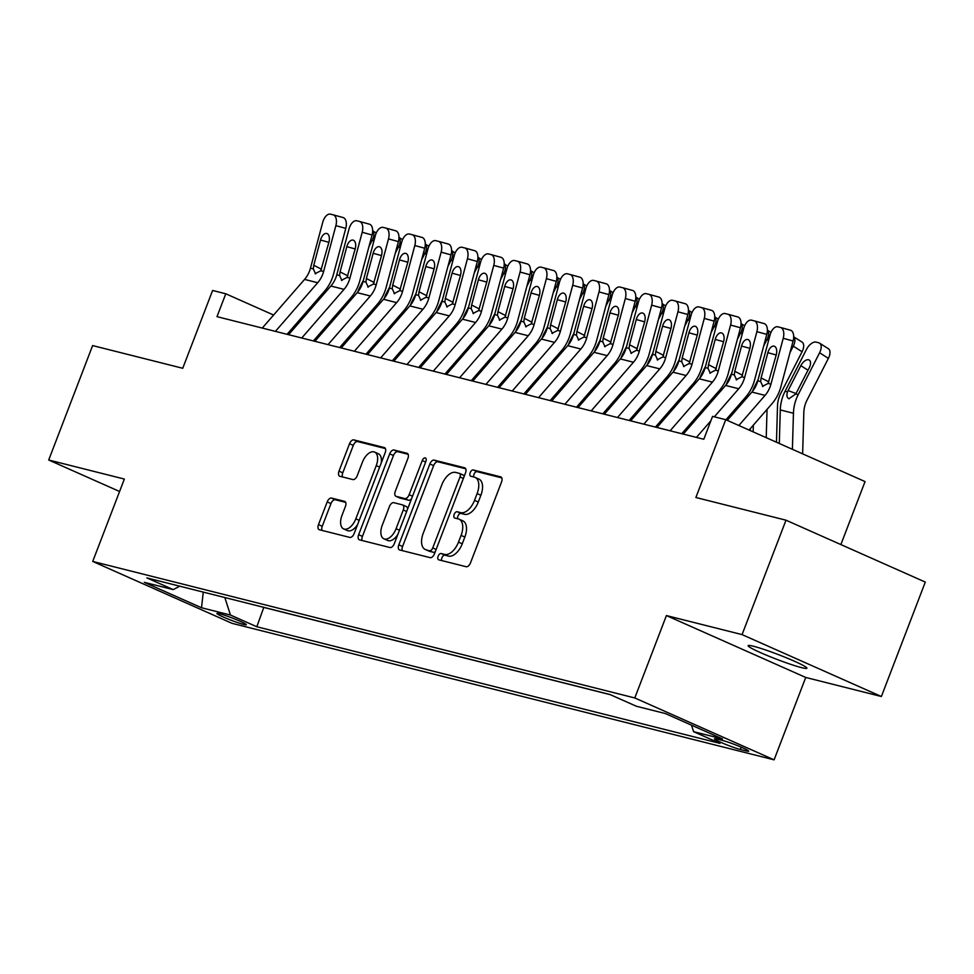 <?xml version="1.0" encoding="UTF-8"?>
<svg xmlns="http://www.w3.org/2000/svg" width="974" height="974" viewBox="0 0 974 974"><rect width="100%" height="100%" fill="white"/><g stroke="black" fill="none" stroke-linecap="round" stroke-linejoin="round"><path stroke-width="1.46" d="M438.142 556.215A3.385 1.851 -66 0 0 438.58 559.758A3.385 1.851 -66 0 0 438.738 559.819L466.181 566.722A4.821 2.642 -66 0 0 470.491 562.887L501.537 482.008A4.821 2.642 -66 0 0 500.916 476.956A4.821 2.642 -66 0 0 500.673 476.87L473.23 469.955A3.385 1.851 -66 0 0 470.211 472.646A3.385 1.851 -66 0 0 470.649 476.189A3.385 1.851 -66 0 0 470.819 476.249L474.375 477.138A15.45 8.437 -66 0 1 475.117 477.406A15.45 8.437 -66 0 1 477.114 493.599L474.533 500.344A15.45 8.437 -66 0 1 460.739 512.641L457.196 511.74A3.385 1.851 -66 0 0 454.176 514.43A3.385 1.851 -66 0 0 454.614 517.973A3.385 1.851 -66 0 0 454.773 518.034L458.328 518.923A15.45 8.437 -66 0 1 459.083 519.191A15.45 8.437 -66 0 1 461.079 535.383L458.486 542.128A15.45 8.437 -66 0 1 444.704 554.413L441.149 553.524A3.385 1.851 -66 0 0 438.142 556.215M459.083 519.191L462.845 520.859A15.45 8.437 -66 0 1 464.841 537.051L462.26 543.796A15.45 8.437 -66 0 1 448.466 556.093L444.923 555.192A3.385 1.851 -66 0 0 441.904 557.883A3.385 1.851 -66 0 0 441.648 560.549M501.768 477.869L476.992 471.635A3.385 1.851 -66 0 0 473.985 474.326A3.385 1.851 -66 0 0 473.729 476.98M475.117 477.406L478.891 479.074A15.45 8.437 -66 0 1 480.876 495.279L478.295 502.012A15.45 8.437 -66 0 1 464.513 514.309L460.958 513.42A3.385 1.851 -66 0 0 457.938 516.098A3.385 1.851 -66 0 0 457.683 518.765M801.614 667.653A31.472 2.484 -159 0 0 806.898 668.225A31.472 2.484 -159 0 0 786.761 657.949A31.472 2.484 -159 0 0 753.426 646.237A31.472 2.484 -159 0 0 748.129 645.665A31.472 2.484 -159 0 0 768.267 655.94A31.472 2.484 -159 0 0 801.614 667.653M243.67 624.456A15.742 1.242 -159 0 0 246.312 624.736A15.742 1.242 -159 0 0 236.244 619.598A15.742 1.242 -159 0 0 219.576 613.754A15.742 1.242 -159 0 0 216.934 613.462A15.742 1.242 -159 0 0 227.003 618.6A15.742 1.242 -159 0 0 243.67 624.456M331.501 498.079A4.821 2.642 -66 0 0 327.191 501.914L318.486 524.609A4.821 2.642 -66 0 0 319.107 529.661A4.821 2.642 -66 0 0 319.35 529.746L349.824 537.417A4.821 2.642 -66 0 0 354.134 533.582L385.168 452.715A4.821 2.642 -66 0 0 384.547 447.65A4.821 2.642 -66 0 0 384.316 447.565L353.842 439.895A4.821 2.642 -66 0 0 349.532 443.73L339.013 471.136A4.821 2.642 -66 0 0 339.634 476.201A4.821 2.642 -66 0 0 339.865 476.286L352.917 479.573A4.821 2.642 -66 0 0 357.214 475.726L362.438 462.139A12.918 7.049 -66 0 1 374.588 452.07A12.918 7.049 -66 0 1 376.256 465.621L355.814 518.85A12.918 7.049 -66 0 1 343.664 528.919A12.918 7.049 -66 0 1 341.996 515.38L345.405 506.504A4.821 2.642 -66 0 0 344.784 501.44A4.821 2.642 -66 0 0 344.553 501.354L331.501 498.079L335.275 499.747A4.821 2.642 -66 0 0 330.965 503.582L322.248 526.277A4.821 2.642 -66 0 0 322.017 530.416M742.066 634.61L666.423 615.568L805.729 677.454L881.373 696.507L742.066 634.61L785.994 520.189L695.874 497.495L725.74 419.684L712.578 416.373L703.8 439.262L216.995 316.66L225.773 293.783L212.612 290.471L182.747 368.282L92.627 345.575L48.7 460.008L119.583 491.493M666.423 615.568L634.792 697.956L92.725 561.438L124.355 479.062L48.7 460.008M398.816 544.831A4.821 2.642 -66 0 0 399.437 549.896A4.821 2.642 -66 0 0 399.669 549.969L430.155 557.652A4.821 2.642 -66 0 0 434.465 553.804L465.499 472.938A4.821 2.642 -66 0 0 464.878 467.873A4.821 2.642 -66 0 0 464.647 467.8L434.161 460.118A4.821 2.642 -66 0 0 429.863 463.965L398.816 544.831L402.579 546.499A4.821 2.642 -66 0 0 402.347 550.651M389.99 547.534L359.516 539.864A4.821 2.642 -66 0 1 359.272 539.779A4.821 2.642 -66 0 1 358.651 534.714L389.697 453.847A4.821 2.642 -66 0 1 394.007 450.012L407.047 453.287A4.821 2.642 -66 0 1 407.278 453.373A4.821 2.642 -66 0 1 407.899 458.437L395.31 491.237A4.821 2.642 -66 0 0 395.931 496.29A4.821 2.642 -66 0 0 396.174 496.375L404.831 498.554A4.821 2.642 -66 0 0 409.129 494.707L422.241 460.568A3.385 1.851 -66 0 1 425.419 457.938A3.385 1.851 -66 0 1 425.857 461.481L394.3 543.699A4.821 2.642 -66 0 1 389.99 547.534M785.994 520.189L925.3 582.087L881.373 696.507M722.805 740.544L717.022 739.096A15.243 1.205 -159 0 0 714.453 738.816A15.243 1.205 -159 0 0 724.206 743.795A15.243 1.205 -159 0 0 740.362 749.469L746.157 750.917A15.243 1.205 -159 0 0 748.714 751.197A15.243 1.205 -159 0 0 738.962 746.218A15.243 1.205 -159 0 0 722.805 740.544M634.792 697.956L774.099 759.842L232.031 623.336L92.725 561.438M263.796 607.35L256.819 626.757L719.944 743.381L693.585 731.669L691.503 725.167M256.819 626.757L230.461 615.044L201.521 607.752L144.286 582.33L173.238 589.611L146.879 577.911L610.004 694.535L636.363 706.247L665.303 713.528L722.538 738.962L693.585 731.669M264.197 607.533L610.406 694.718M840.866 544.563L865.046 481.582L725.74 419.684M805.729 677.454L774.099 759.842M273.597 315.028L225.773 293.783M693.427 422.424L691.905 422.034M667.117 415.788L665.595 415.411M640.795 409.165L639.273 408.776M614.484 402.542L612.963 402.152M588.174 395.907L586.652 395.529M561.864 389.283L560.342 388.906M535.542 382.66L534.02 382.271M509.232 376.037L507.71 375.647M482.921 369.402L481.399 369.024M456.599 362.778L455.077 362.401M430.289 356.155L428.767 355.766M403.979 349.52L402.457 349.142M377.656 342.897L376.134 342.519M351.346 336.274L349.824 335.884M325.036 329.65L323.514 329.261M298.714 323.015L297.192 322.637M173.238 589.611L179.764 586.19M224.836 597.537L230.461 615.044M201.521 607.752L203.262 592.107M465.742 468.798L437.935 461.798A4.821 2.642 -66 0 0 433.625 465.633L402.579 546.499M429.729 550.651A3.385 1.851 -66 0 0 432.736 547.96L459.984 476.968A3.385 1.851 -66 0 0 459.558 473.425A3.385 1.851 -66 0 0 459.387 473.376L455.637 472.427A15.45 8.437 -66 0 0 441.855 484.723L423.24 533.241A15.45 8.437 -66 0 0 425.224 549.446A15.45 8.437 -66 0 0 425.979 549.701L433.491 552.319A3.385 1.851 -66 0 0 435.341 551.503M464.111 476.566A3.385 1.851 -66 0 0 463.32 475.105A3.385 1.851 -66 0 0 463.149 475.044L459.704 473.51M425.224 549.446L428.986 551.114A15.45 8.437 -66 0 0 429.741 551.369L425.979 549.701M433.491 552.319L429.741 551.369M408.143 454.298L397.769 451.68A4.821 2.642 -66 0 0 393.459 455.528L362.413 536.394A4.821 2.642 -66 0 0 362.182 540.533M399.486 497.848A4.821 2.642 -66 0 0 399.705 497.97A4.821 2.642 -66 0 0 399.937 498.043L408.593 500.222A4.821 2.642 -66 0 0 411.576 498.688M382.246 525.266A12.918 7.049 -66 0 0 383.914 538.805A12.918 7.049 -66 0 0 396.065 528.748L403.273 509.986A4.821 2.642 -66 0 0 402.652 504.922A4.821 2.642 -66 0 0 402.408 504.849L393.764 502.669A4.821 2.642 -66 0 0 389.454 506.504L382.246 525.266M383.914 538.805L387.676 540.473A12.918 7.049 -66 0 0 397.879 534.361M407.558 509.146A4.821 2.642 -66 0 0 406.414 506.602A4.821 2.642 -66 0 0 406.17 506.517L402.859 505.043M345.648 502.353L335.275 499.747M343.664 528.919L347.426 530.587A12.918 7.049 -66 0 0 357.628 524.462M381.175 463.149A12.918 7.049 -66 0 0 378.35 453.75L374.588 452.07M385.412 448.564L357.604 441.563A4.821 2.642 -66 0 0 353.294 445.41L342.775 472.816A4.821 2.642 -66 0 0 342.544 476.956M802.625 453.847L803.818 412.611A24.593 20.503 -75.9 0 1 807.008 400.168L828.387 358.371L819.597 352.783A9.837 5.235 -57.6 0 0 819.609 343.165A9.837 5.235 -57.6 0 0 818.769 342.799L816.139 342.13A9.837 5.235 -57.6 0 0 806.448 349.471L785.068 391.28L787.503 391.889L788.1 390.562L796.038 393.557M792.398 449.294L793.445 413.244A36.89 30.766 -75.9 0 1 798.217 394.592L819.597 352.783M779.31 443.487L780.284 409.932A36.89 30.766 -75.9 0 1 785.068 391.28M808.006 370.217L800.835 365.664A7.865 4.188 122.4 0 1 808.59 359.796A7.865 4.188 122.4 0 1 809.272 360.076A7.865 4.188 122.4 0 1 809.26 367.782L795.782 393.971L788.903 398.743M789.159 398.829C786.955 397.952 786.395 395.639 787.503 391.889M800.835 365.664L788.1 390.562M819.609 343.165L828.399 348.741A9.837 5.235 122.4 0 1 828.387 358.371M727.286 420.366L751.891 392.072A24.593 20.503 104.1 0 0 757.784 380.834L770.057 334.983A9.837 5.43 -74.7 0 1 777.861 326.814L780.491 327.471A9.837 5.43 -74.7 0 1 780.551 327.483A9.837 5.43 -74.7 0 1 783.218 338.295L770.945 384.146L768.109 383.439L762.459 386.349M749.079 430.058L771.98 403.711A36.89 30.766 104.1 0 0 780.831 386.861L793.104 341.01L783.218 338.295M738.852 425.516L765.04 395.383A24.593 20.503 104.1 0 0 770.945 384.146M780.612 327.507L790.377 330.186A9.837 5.43 105.3 0 1 790.45 330.198A9.837 5.43 105.3 0 1 793.104 341.01M762.959 386.532L760.621 381.552L761.096 377.9L767.853 352.685A7.865 4.346 105.3 0 1 774.099 346.147A7.865 4.346 105.3 0 1 774.147 346.16A7.865 4.346 105.3 0 1 776.266 354.804L768.109 383.439M776.461 442.22L777.508 405.988A24.593 20.503 -75.9 0 1 780.698 393.545L802.077 351.748L793.286 346.16A9.837 5.235 -57.6 0 0 793.688 336.821M790.011 352.564L793.286 346.16M766.221 437.667L767.049 409.397M753.146 431.859L753.34 425.163M793.688 336.773L802.089 342.118A9.837 5.235 122.4 0 1 802.077 351.748M750.284 430.593L750.345 428.609M752.61 391.207A24.593 20.503 -75.9 0 1 754.387 386.922L758.113 379.629M763.701 345.94L766.976 339.536A9.837 5.235 -57.6 0 0 767.366 330.198M740.666 404.977L740.739 402.761M726.969 420.232L727.018 418.54M726.3 384.572A24.593 20.503 -75.9 0 1 728.065 380.298L731.803 372.993M737.379 339.305L740.654 332.901A9.837 5.235 -57.6 0 0 741.056 323.575L744.647 325.803M714.356 398.342L714.417 396.138M700.647 414.12L700.708 411.905M697.652 417.554L697.713 415.35M699.977 377.949A24.593 20.503 -75.9 0 1 701.755 373.663L705.48 366.37M711.069 332.682L714.344 326.278A9.837 5.235 -57.6 0 0 714.746 316.952M688.046 391.718L688.107 389.515M674.325 407.497L674.398 405.281M683.285 434.087L725.581 385.436A24.593 20.503 104.1 0 0 731.474 374.211L743.746 328.36A9.837 5.43 -74.7 0 1 751.551 320.178L754.18 320.848A9.837 5.43 -74.7 0 1 754.241 320.86A9.837 5.43 -74.7 0 1 756.895 331.671L744.635 377.522L741.798 376.804L736.149 379.714M725.947 419.782L745.67 397.088A36.89 30.766 104.1 0 0 754.521 380.237L766.794 334.386L756.895 331.671M714.332 416.811L738.73 388.76A24.593 20.503 104.1 0 0 744.635 377.522M696.434 437.399L710.886 420.78M754.302 320.884L764.066 323.563A9.837 5.43 105.3 0 1 764.127 323.575A9.837 5.43 105.3 0 1 766.794 334.386M736.648 379.909L734.311 374.929L734.786 371.277L741.531 346.062A7.865 4.346 105.3 0 1 747.776 339.512A7.865 4.346 105.3 0 1 747.825 339.524A7.865 4.346 105.3 0 1 749.956 348.181L741.798 376.804M656.963 427.464L699.259 378.813A24.593 20.503 104.1 0 0 705.164 367.588L717.424 321.737A9.837 5.43 -74.7 0 1 725.228 313.555L727.87 314.225A9.837 5.43 -74.7 0 1 727.931 314.237A9.837 5.43 -74.7 0 1 730.585 325.048L718.313 370.899L715.488 370.181L709.827 373.091M681.763 433.71L719.36 390.464A36.89 30.766 104.1 0 0 728.211 373.614L740.471 327.763L730.585 325.048M670.124 430.776L712.42 382.125A24.593 20.503 104.1 0 0 718.313 370.899M727.992 314.249L737.756 316.927A9.837 5.43 105.3 0 1 737.817 316.952A9.837 5.43 105.3 0 1 740.471 327.763M710.338 373.286L708.001 368.294L708.475 364.653L715.22 339.427A7.865 4.346 105.3 0 1 721.466 332.889A7.865 4.346 105.3 0 1 721.515 332.901A7.865 4.346 105.3 0 1 723.645 341.545L715.488 370.181M630.653 420.841L672.949 372.19A24.593 20.503 104.1 0 0 678.841 360.952L691.114 315.101A9.837 5.43 -74.7 0 1 698.918 306.932L701.548 307.589A9.837 5.43 -74.7 0 1 701.609 307.614A9.837 5.43 -74.7 0 1 704.275 318.413L692.003 364.276L689.166 363.558L683.517 366.468M655.441 427.075L693.05 383.829A36.89 30.766 104.1 0 0 701.889 366.991L714.161 321.128L704.275 318.413M643.814 424.153L686.11 375.501A24.593 20.503 104.1 0 0 692.003 364.276M701.67 307.626L711.446 310.304A9.837 5.43 105.3 0 1 711.507 310.329A9.837 5.43 105.3 0 1 714.161 321.128M684.016 366.65L681.678 361.671L682.165 358.018L688.91 332.804A7.865 4.346 105.3 0 1 695.156 326.266A7.865 4.346 105.3 0 1 695.205 326.278A7.865 4.346 105.3 0 1 697.323 334.922L689.166 363.558M604.343 414.206L646.639 365.567A24.593 20.503 104.1 0 0 652.531 354.329L664.804 308.478A9.837 5.43 -74.7 0 1 672.608 300.309L675.238 300.966A9.837 5.43 -74.7 0 1 675.299 300.978A9.837 5.43 -74.7 0 1 677.953 311.79L665.692 357.641L662.856 356.934L657.207 359.844M629.131 420.451L666.727 377.206A36.89 30.766 104.1 0 0 675.579 360.356L687.851 314.505L677.953 311.79M617.492 417.529L659.788 368.878A24.593 20.503 104.1 0 0 665.692 357.641M675.359 301.003L685.124 303.681A9.837 5.43 105.3 0 1 685.185 303.693A9.837 5.43 105.3 0 1 687.851 314.505M657.706 360.027L655.368 355.047L655.843 351.395L662.588 326.18A7.865 4.346 105.3 0 1 668.834 319.642A7.865 4.346 105.3 0 1 668.882 319.655A7.865 4.346 105.3 0 1 671.013 328.299L662.856 356.934M671.342 410.931L671.403 408.727M673.667 371.325A24.593 20.503 -75.9 0 1 675.445 367.04L679.17 359.747M684.759 326.059L688.034 319.655A9.837 5.235 -57.6 0 0 688.423 310.316M661.723 385.095L661.796 382.879M648.014 400.862L648.075 398.658M578.02 407.582L620.316 358.931A24.593 20.503 104.1 0 0 626.221 347.706L638.494 301.855A9.837 5.43 -74.7 0 1 646.298 293.673L648.928 294.343A9.837 5.43 -74.7 0 1 648.988 294.355A9.837 5.43 -74.7 0 1 651.643 305.166L639.37 351.017L636.546 350.299L630.884 353.209M602.821 413.828L640.417 370.583A36.89 30.766 104.1 0 0 649.268 353.732L661.529 307.881L651.643 305.166M591.181 410.894L633.477 362.243A24.593 20.503 104.1 0 0 639.37 351.017M649.049 294.367L658.814 297.058A9.837 5.43 105.3 0 1 658.874 297.07A9.837 5.43 105.3 0 1 661.529 307.881M631.396 353.404L629.058 348.412L629.533 344.772L636.278 319.545A7.865 4.346 105.3 0 1 642.523 313.007A7.865 4.346 105.3 0 1 642.572 313.019A7.865 4.346 105.3 0 1 644.703 321.676L636.546 350.299M645.019 404.307L645.092 402.092M647.357 364.702A24.593 20.503 -75.9 0 1 649.122 360.417L652.86 353.124M658.448 319.435L661.723 313.031A9.837 5.235 -57.6 0 0 662.113 303.693M635.413 378.472L635.474 376.256M621.704 394.239L621.765 392.035M551.71 400.959L594.006 352.308A24.593 20.503 104.1 0 0 599.899 341.083L612.171 295.232A9.837 5.43 -74.7 0 1 619.975 287.05L622.605 287.707A9.837 5.43 -74.7 0 1 622.666 287.732A9.837 5.43 -74.7 0 1 625.332 298.543L613.06 344.394L610.223 343.676L604.574 346.586M576.498 407.205L614.107 363.947A36.89 30.766 104.1 0 0 622.946 347.109L635.218 301.258L625.332 298.543M564.871 404.271L607.167 355.62A24.593 20.503 104.1 0 0 613.06 344.394M622.727 287.744L632.503 290.422A9.837 5.43 105.3 0 1 632.564 290.447A9.837 5.43 105.3 0 1 635.218 301.258M605.073 346.781L602.736 341.789L603.223 338.148L609.967 312.922A7.865 4.346 105.3 0 1 616.213 306.384A7.865 4.346 105.3 0 1 616.262 306.396A7.865 4.346 105.3 0 1 618.38 315.04L610.223 343.676M618.709 397.684L618.77 395.468M621.035 358.067A24.593 20.503 -75.9 0 1 622.812 353.781L626.538 346.488M632.126 312.8L635.401 306.396A9.837 5.235 -57.6 0 0 635.803 297.07M609.103 371.837L609.164 369.633M595.382 387.615L595.455 385.4M525.4 394.336L567.696 345.685A24.593 20.503 104.1 0 0 573.589 334.447L585.861 288.596A9.837 5.43 -74.7 0 1 593.665 280.427L596.295 281.084A9.837 5.43 -74.7 0 1 596.356 281.096A9.837 5.43 -74.7 0 1 599.022 291.908L586.75 337.759L583.913 337.053L578.264 339.963M550.188 400.57L587.785 357.324A36.89 30.766 104.1 0 0 596.636 340.474L608.908 294.623L599.022 291.908M538.549 397.648L580.845 348.996A24.593 20.503 104.1 0 0 586.75 337.759M596.417 281.121L606.181 283.799A9.837 5.43 105.3 0 1 606.242 283.811A9.837 5.43 105.3 0 1 608.908 294.623M578.763 340.145L576.425 335.166L576.9 331.513L583.657 306.299A7.865 4.346 105.3 0 1 589.891 299.761A7.865 4.346 105.3 0 1 589.94 299.773A7.865 4.346 105.3 0 1 592.07 308.417L583.913 337.053M592.399 391.049L592.46 388.845M594.724 351.444A24.593 20.503 -75.9 0 1 596.502 347.158L600.227 339.865M605.816 306.177L609.091 299.773A9.837 5.235 -57.6 0 0 609.493 290.447M582.781 365.213L582.854 363.01M569.072 380.98L569.133 378.776M499.078 387.701L541.374 339.062A24.593 20.503 104.1 0 0 547.278 327.824L559.551 281.973A9.837 5.43 -74.7 0 1 567.355 273.791L569.985 274.461A9.837 5.43 -74.7 0 1 570.046 274.473A9.837 5.43 -74.7 0 1 572.7 285.285L560.44 331.136L557.603 330.429L551.954 333.339M523.878 393.946L561.474 350.701A36.89 30.766 104.1 0 0 570.326 333.851L582.586 288L572.7 285.285M512.239 391.012L554.535 342.373A24.593 20.503 104.1 0 0 560.44 331.136M570.107 274.498L579.871 277.176A9.837 5.43 105.3 0 1 579.932 277.188A9.837 5.43 105.3 0 1 582.586 288M552.453 333.522L550.115 328.542L550.59 324.89L557.335 299.675A7.865 4.346 105.3 0 1 563.581 293.125A7.865 4.346 105.3 0 1 563.629 293.137A7.865 4.346 105.3 0 1 565.76 301.794L557.603 330.429M566.089 384.426L566.15 382.222M568.414 344.82A24.593 20.503 -75.9 0 1 570.18 340.535L573.917 333.242M579.506 299.554L582.781 293.15A9.837 5.235 -57.6 0 0 583.17 283.811M556.471 358.59L556.531 356.374M542.762 374.357L542.822 372.153M539.766 377.802L539.827 375.587M542.092 338.197A24.593 20.503 -75.9 0 1 543.869 333.912L547.607 326.619M553.183 292.918L556.458 286.514A9.837 5.235 -57.6 0 0 556.86 277.188L560.44 279.416M530.16 351.955L530.221 349.751M516.451 367.734L516.512 365.53M513.456 371.167L513.517 368.963M515.782 331.562A24.593 20.503 -75.9 0 1 517.559 327.276L521.285 319.983M526.873 286.295L530.148 279.891A9.837 5.235 -57.6 0 0 530.55 270.565M503.85 345.332L503.911 343.128M490.129 361.111L490.202 358.895M487.146 364.544L487.207 362.34M489.472 324.939A24.593 20.503 -75.9 0 1 491.237 320.653L494.975 313.36M500.563 279.672L503.838 273.268A9.837 5.235 -57.6 0 0 504.228 263.93M477.528 338.709L477.589 336.505M463.819 354.475L463.88 352.271M460.824 357.921L460.897 355.717M463.161 318.315A24.593 20.503 -75.9 0 1 464.927 314.03L468.664 306.737M474.241 273.049L477.516 266.645A9.837 5.235 -57.6 0 0 477.917 257.306M451.218 332.085L451.279 329.869M437.509 347.852L437.57 345.648M434.514 351.297L434.574 349.082M436.839 311.68A24.593 20.503 -75.9 0 1 438.617 307.407L442.342 300.102M447.93 266.413L451.206 260.009A9.837 5.235 -57.6 0 0 451.607 250.683M424.908 325.45L424.968 323.246M411.186 341.229L411.259 339.013M408.203 344.662L408.264 342.458M410.529 305.057A24.593 20.503 -75.9 0 1 412.306 300.771L416.032 293.478M421.62 259.79L424.895 253.386A9.837 5.235 -57.6 0 0 425.285 244.06M398.585 318.827L398.658 316.623M384.876 334.606L384.937 332.39M381.881 338.039L381.954 335.835M384.219 298.434A24.593 20.503 -75.9 0 1 385.984 294.148L389.722 286.855M395.298 253.167L398.573 246.763A9.837 5.235 -57.6 0 0 398.975 237.425M372.275 312.204L372.336 309.988M358.566 327.97L358.627 325.766M355.571 331.416L355.632 329.2M357.896 291.81A24.593 20.503 -75.9 0 1 359.674 287.525L363.399 280.232M368.988 246.532L372.263 240.14A9.837 5.235 -57.6 0 0 372.665 230.801L376.244 233.03M345.965 305.58L346.026 303.364M332.244 321.347L332.317 319.143M472.767 381.077L515.063 332.426A24.593 20.503 104.1 0 0 520.968 321.201L533.228 275.35A9.837 5.43 -74.7 0 1 541.033 267.168L543.662 267.838A9.837 5.43 -74.7 0 1 543.736 267.85A9.837 5.43 -74.7 0 1 546.39 278.661L534.117 324.512L531.28 323.794L525.631 326.704M497.556 387.323L535.164 344.078A36.89 30.766 104.1 0 0 544.003 327.227L556.276 281.376L546.39 278.661M485.929 384.389L528.225 335.738A24.593 20.503 104.1 0 0 534.117 324.512M543.796 267.862L553.561 270.553A9.837 5.43 105.3 0 1 553.622 270.565A9.837 5.43 105.3 0 1 556.276 281.376M526.143 326.899L523.793 321.907L524.28 318.267L531.025 293.04A7.865 4.346 105.3 0 1 537.271 286.502A7.865 4.346 105.3 0 1 537.319 286.514A7.865 4.346 105.3 0 1 539.45 295.171L531.28 323.794M446.457 374.454L488.753 325.803A24.593 20.503 104.1 0 0 494.646 314.565L506.918 268.714A9.837 5.43 -74.7 0 1 514.722 260.545L517.352 261.202A9.837 5.43 -74.7 0 1 517.413 261.227A9.837 5.43 -74.7 0 1 520.079 272.038L507.807 317.889L504.97 317.171L499.321 320.081M471.246 380.7L508.842 337.442A36.89 30.766 104.1 0 0 517.693 320.604L529.966 274.753L520.079 272.038M459.606 377.766L501.902 329.115A24.593 20.503 104.1 0 0 507.807 317.889M517.474 261.239L527.238 263.917A9.837 5.43 105.3 0 1 527.299 263.942A9.837 5.43 105.3 0 1 529.966 274.753M499.82 320.276L497.483 315.284L497.958 311.643L504.715 286.417A7.865 4.346 105.3 0 1 510.948 279.879A7.865 4.346 105.3 0 1 511.009 279.891A7.865 4.346 105.3 0 1 513.128 288.535L504.97 317.171M420.147 367.819L462.431 319.18A24.593 20.503 104.1 0 0 468.336 307.942L480.608 262.091A9.837 5.43 -74.7 0 1 488.412 253.922L491.042 254.579A9.837 5.43 -74.7 0 1 491.103 254.591A9.837 5.43 -74.7 0 1 493.757 265.403L481.497 311.254L478.66 310.548L473.011 313.458M444.935 374.065L482.532 330.819A36.89 30.766 104.1 0 0 491.383 313.969L503.655 268.118L493.757 265.403M433.296 371.143L475.592 322.491A24.593 20.503 104.1 0 0 481.497 311.254M491.164 254.616L500.928 257.294A9.837 5.43 105.3 0 1 500.989 257.306A9.837 5.43 105.3 0 1 503.655 268.118M473.51 313.64L471.173 308.661L471.647 305.008L478.392 279.794A7.865 4.346 105.3 0 1 484.638 273.256A7.865 4.346 105.3 0 1 484.687 273.268A7.865 4.346 105.3 0 1 486.817 281.912L478.66 310.548M393.825 361.196L436.121 312.544A24.593 20.503 104.1 0 0 442.026 301.319L454.286 255.468A9.837 5.43 -74.7 0 1 462.09 247.286L464.732 247.956A9.837 5.43 -74.7 0 1 464.793 247.968A9.837 5.43 -74.7 0 1 467.447 258.78L455.175 304.631L452.35 303.912L446.689 306.822M418.613 367.442L456.222 324.196A36.89 30.766 104.1 0 0 465.073 307.346L477.333 261.495L467.447 258.78M406.986 364.507L449.282 315.868A24.593 20.503 104.1 0 0 455.175 304.631M464.854 247.993L474.618 250.671A9.837 5.43 105.3 0 1 474.679 250.683A9.837 5.43 105.3 0 1 477.333 261.495M447.2 307.017L444.85 302.037L445.337 298.385L452.082 273.17A7.865 4.346 105.3 0 1 458.328 266.62A7.865 4.346 105.3 0 1 458.377 266.632A7.865 4.346 105.3 0 1 460.507 275.289L452.35 303.912M367.515 354.573L409.811 305.921A24.593 20.503 104.1 0 0 415.703 294.696L427.976 248.845A9.837 5.43 -74.7 0 1 435.78 240.663L438.41 241.321A9.837 5.43 -74.7 0 1 438.47 241.345A9.837 5.43 -74.7 0 1 441.137 252.156L428.864 298.007L426.028 297.289L420.378 300.199M392.303 360.818L429.899 317.561A36.89 30.766 104.1 0 0 438.75 300.723L451.023 254.871L441.137 252.156M380.676 357.884L422.959 309.233A24.593 20.503 104.1 0 0 428.864 298.007M438.531 241.357L448.296 244.036A9.837 5.43 105.3 0 1 448.369 244.06A9.837 5.43 105.3 0 1 451.023 254.871M420.878 300.394L418.54 295.402L419.015 291.762L425.772 266.535A7.865 4.346 105.3 0 1 432.018 259.997A7.865 4.346 105.3 0 1 432.066 260.009A7.865 4.346 105.3 0 1 434.185 268.654L426.028 297.289M341.204 347.949L383.5 299.298A24.593 20.503 104.1 0 0 389.393 288.06L401.665 242.209A9.837 5.43 -74.7 0 1 409.47 234.04L412.099 234.697A9.837 5.43 -74.7 0 1 412.16 234.722A9.837 5.43 -74.7 0 1 414.814 245.521L402.554 291.372L399.717 290.666L394.068 293.576M365.993 354.183L403.589 310.937A36.89 30.766 104.1 0 0 412.44 294.087L424.713 248.236L414.814 245.521M354.353 351.261L396.649 302.61A24.593 20.503 104.1 0 0 402.554 291.372M412.221 234.734L421.986 237.412A9.837 5.43 105.3 0 1 422.046 237.425A9.837 5.43 105.3 0 1 424.713 248.236M394.567 293.758L392.23 288.779L392.705 285.126L399.45 259.912A7.865 4.346 105.3 0 1 405.695 253.374A7.865 4.346 105.3 0 1 405.744 253.386A7.865 4.346 105.3 0 1 407.875 262.03L399.717 290.666M314.882 341.314L357.178 292.675A24.593 20.503 104.1 0 0 363.083 281.437L375.343 235.586A9.837 5.43 -74.7 0 1 383.159 227.417L385.789 228.074A9.837 5.43 -74.7 0 1 385.85 228.086A9.837 5.43 -74.7 0 1 388.504 238.898L376.232 284.749L373.407 284.043L367.746 286.953M339.683 347.56L377.279 304.314A36.89 30.766 104.1 0 0 386.13 287.464L398.39 241.613L388.504 238.898M328.043 344.638L370.339 295.986A24.593 20.503 104.1 0 0 376.232 284.749M385.911 228.111L395.675 230.789A9.837 5.43 105.3 0 1 395.736 230.801A9.837 5.43 105.3 0 1 398.39 241.613M368.257 287.135L365.92 282.156L366.394 278.503L373.139 253.289A7.865 4.346 105.3 0 1 379.385 246.739A7.865 4.346 105.3 0 1 379.434 246.763A7.865 4.346 105.3 0 1 381.564 255.407L373.407 284.043M288.572 334.691L330.868 286.039A24.593 20.503 104.1 0 0 336.761 274.814L349.033 228.963A9.837 5.43 -74.7 0 1 356.837 220.781L359.467 221.451A9.837 5.43 -74.7 0 1 359.528 221.463A9.837 5.43 -74.7 0 1 362.194 232.275L349.922 278.126L347.085 277.407L341.436 280.317M313.36 340.937L350.969 297.691A36.89 30.766 104.1 0 0 359.808 280.841L372.08 234.99L362.194 232.275M301.733 338.002L344.029 289.351A24.593 20.503 104.1 0 0 349.922 278.126M359.589 221.475L369.365 224.166A9.837 5.43 105.3 0 1 369.426 224.178A9.837 5.43 105.3 0 1 372.08 234.99M341.935 280.512L339.597 275.52L340.084 271.88L346.829 246.653A7.865 4.346 105.3 0 1 353.075 240.115A7.865 4.346 105.3 0 1 353.124 240.128A7.865 4.346 105.3 0 1 355.242 248.784L347.085 277.407M262.262 328.068L304.558 279.416A24.593 20.503 104.1 0 0 310.45 268.191L322.723 222.328A9.837 5.43 -74.7 0 1 330.527 214.158L333.157 214.816A9.837 5.43 -74.7 0 1 333.218 214.84A9.837 5.43 -74.7 0 1 335.872 225.651L323.612 271.502L320.775 270.784L315.126 273.694M287.05 334.313L324.646 291.056A36.89 30.766 104.1 0 0 333.498 274.218L345.77 228.366L335.872 225.651M275.411 331.379L317.707 282.728A24.593 20.503 104.1 0 0 323.612 271.502M333.278 214.852L343.043 217.531A9.837 5.43 105.3 0 1 343.104 217.555A9.837 5.43 105.3 0 1 345.77 228.366M315.625 273.889L313.287 268.897L313.762 265.257L320.507 240.03A7.865 4.346 105.3 0 1 326.753 233.492A7.865 4.346 105.3 0 1 326.801 233.504A7.865 4.346 105.3 0 1 328.932 242.149L320.775 270.784M746.62 749.688L746.157 750.917M741.238 747.18L740.362 749.469M448.466 556.093L444.704 554.413M462.26 543.796L458.486 542.128M464.841 537.051L461.079 535.383M460.958 513.42L457.196 511.74M464.513 514.309L460.739 512.641M478.295 502.012L474.533 500.344M480.876 495.279L477.114 493.599M476.992 471.635L473.23 469.955M444.923 555.192L441.149 553.524M433.625 465.633L429.863 463.965M437.935 461.798L434.161 460.118M436.133 549.458L432.736 547.96M463.381 478.478L459.984 476.968M362.413 536.394L358.651 534.714M393.459 455.528L389.697 453.847M397.769 451.68L394.007 450.012M399.937 498.043L396.174 496.375M408.593 500.222L404.831 498.554M412.526 496.216L409.129 494.707M425.626 462.078L422.241 460.568M399.462 530.246L396.065 528.748M406.657 511.496L403.273 509.986M359.211 520.36L355.814 518.85M379.641 467.118L376.256 465.621M342.775 472.816L339.013 471.136M353.294 445.41L349.532 443.73M357.604 441.563L353.842 439.895M322.248 526.277L318.486 524.609M330.965 503.582L327.191 501.914M780.284 409.932L793.445 413.244M795.782 393.971L798.217 394.592M760.621 381.552L757.784 380.834M765.04 395.383L751.891 392.072M776.217 354.986L767.853 352.685M761.096 377.9L768.876 381.905M768.571 340.547L766.976 339.536M742.261 333.924L740.654 332.901M715.939 327.288L714.344 326.278M734.311 374.929L731.474 374.211M738.73 388.76L725.581 385.436M749.907 348.351L741.531 346.062M734.786 371.277L742.565 375.282M708.001 368.294L705.164 367.588M712.42 382.125L699.259 378.813M723.597 341.728L715.22 339.427M708.475 364.653L716.243 368.659M681.678 361.671L678.841 360.952M686.11 375.501L672.949 372.19M697.274 335.105L688.91 332.804M682.165 358.018L689.933 362.036M655.368 355.047L652.531 354.329M659.788 368.878L646.639 365.567M670.964 328.482L662.588 326.18M655.843 351.395L663.623 355.4M689.629 320.665L688.034 319.655M629.058 348.412L626.221 347.706M633.477 362.243L620.316 358.931M644.654 321.846L636.278 319.545M629.533 344.772L637.3 348.777M663.318 314.042L661.723 313.031M602.736 341.789L599.899 341.083M607.167 355.62L594.006 352.308M618.344 315.223L609.967 312.922M603.223 338.148L610.99 342.154M636.996 307.419L635.401 306.396M576.425 335.166L573.589 334.447M580.845 348.996L567.696 345.685M592.022 308.6L583.657 306.299M576.9 331.513L584.68 335.531M610.686 300.783L609.091 299.773M550.115 328.542L547.278 327.824M554.535 342.373L541.374 339.062M565.711 301.964L557.335 299.675M550.59 324.89L558.37 328.895M584.376 294.16L582.781 293.15M558.053 287.537L556.458 286.514M531.743 280.902L530.148 279.891M505.433 274.278L503.838 273.268M479.111 267.655L477.516 266.645M452.8 261.032L451.206 260.009M426.49 254.397L424.895 253.386M400.18 247.773L398.573 246.763M373.858 241.15L372.263 240.14M523.793 321.907L520.968 321.201M528.225 335.738L515.063 332.426M539.401 295.341L531.025 293.04M524.28 318.267L532.048 322.272M497.483 315.284L494.646 314.565M501.902 329.115L488.753 325.803M513.079 288.718L504.715 286.417M497.958 311.643L505.737 315.649M471.173 308.661L468.336 307.942M475.592 322.491L462.431 319.18M486.769 282.095L478.392 279.794M471.647 305.008L479.427 309.014M444.85 302.037L442.026 301.319M449.282 315.868L436.121 312.544M460.459 275.459L452.082 273.17M445.337 298.385L453.105 302.39M418.54 295.402L415.703 294.696M422.959 309.233L409.811 305.921M434.136 268.836L425.772 266.535M419.015 291.762L426.795 295.767M392.23 288.779L389.393 288.06M396.649 302.61L383.5 299.298M407.826 262.213L399.45 259.912M392.705 285.126L400.484 289.144M365.92 282.156L363.083 281.437M370.339 295.986L357.178 292.675M381.516 255.578L373.139 253.289M366.394 278.503L374.162 282.509M339.597 275.52L336.761 274.814M344.029 289.351L330.868 286.039M355.193 248.954L346.829 246.653M340.084 271.88L347.852 275.885M313.287 268.897L310.45 268.191M317.707 282.728L304.558 279.416M328.883 242.331L320.507 240.03M313.762 265.257L321.542 269.262M463.32 475.105L459.558 473.425M399.705 497.97L395.931 496.29M406.414 506.602L402.652 504.922M790.45 330.198L780.551 327.483M767.366 330.149L770.958 332.426M714.746 316.903L718.325 319.18M764.127 323.575L754.241 320.86M737.817 316.952L727.931 314.237M711.507 310.329L701.609 307.614M685.185 303.693L675.299 300.978M688.423 310.268L692.015 312.544M658.874 297.07L648.988 294.355M662.113 303.644L665.705 305.921M632.564 290.447L622.666 287.732M635.803 297.021L639.382 299.298M606.242 283.811L596.356 281.096M609.493 290.386L613.072 292.675M579.932 277.188L570.046 274.473M583.17 283.763L586.762 286.039M530.55 270.516L534.129 272.793M504.228 263.881L507.819 266.158M477.917 257.258L481.509 259.534M451.607 250.635L455.187 252.911M425.285 243.999L428.877 246.288M398.975 237.376L402.566 239.653M553.622 270.565L543.736 267.85M527.299 263.942L517.413 261.227M500.989 257.306L491.103 254.591M474.679 250.683L464.793 247.968M448.369 244.06L438.47 241.345M422.046 237.425L412.16 234.722M395.736 230.801L385.85 228.086M369.426 224.178L359.528 221.463M343.104 217.555L333.218 214.84"/></g></svg>
